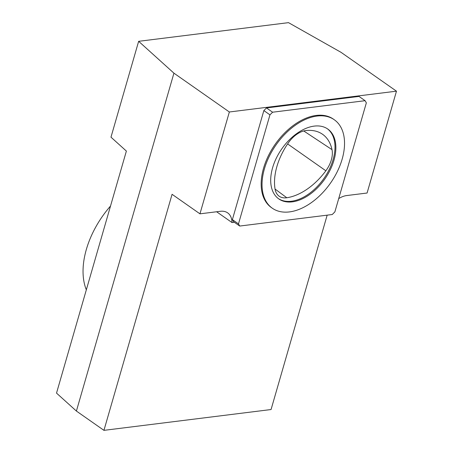 <?xml version="1.0" encoding="UTF-8"?>
<svg xmlns="http://www.w3.org/2000/svg" width="453" height="453" viewBox="0 0 453 453"><rect width="100%" height="100%" fill="white"/><g stroke="black" fill="none" stroke-linecap="round" stroke-linejoin="round"><path stroke-width="0.68" d="M138.646 41.314L173.929 73.159L229.354 111.987L396.477 91.172L341.058 52.344L288.504 22.65L138.646 41.314L110.979 137.174L126.381 151.076L56.523 393.113L76.404 411.058L103.941 430.35L271.064 409.535L327.168 215.152M275.062 189.082A22.956 14.134 125 0 0 278.969 196.064A22.956 14.134 125 0 0 286.789 197.751A54.009 33.25 125 0 0 325.854 170.781A22.956 14.134 125 0 0 332.009 149.643A54.009 33.25 125 0 0 322.026 133.924A54.009 33.25 125 0 0 306.137 130.515A22.956 14.134 125 0 0 288.255 142.984A54.009 33.25 125 0 0 275.062 189.082M278.374 198.612A42.667 26.268 125 0 0 291.489 201.234A42.667 26.268 125 0 0 329.201 169.558A42.667 26.268 125 0 0 327.326 128.737M272.298 208.21L271.426 207.604A54.009 33.25 -55 0 1 275.181 144.292A54.009 33.25 -55 0 1 333.408 119.133L334.274 119.745A54.009 33.25 -55 0 1 337.434 171.336A54.009 33.25 -55 0 1 289.456 211.908A54.009 33.25 -55 0 1 272.298 208.21A54.009 33.25 -55 0 1 276.053 144.898A54.009 33.25 -55 0 1 334.274 119.745M272.593 112.214L365.095 100.691L366.347 102.848L334.875 211.885L332.242 214.524L239.739 226.047L238.488 223.89L269.954 114.852L272.593 112.214L266.494 107.939L358.997 96.421L365.095 100.691M396.477 91.172L367.083 193.023L346.675 195.56A22.956 14.134 125 0 0 338.702 198.612M103.941 430.35L172.072 194.303L199.954 213.839L229.354 111.987M216.613 211.761L232.01 222.553L234.337 222.264M239.739 226.047L233.635 221.772L232.383 219.614L263.856 110.577L266.494 107.939M232.01 222.553A22.956 14.134 125 0 0 227.649 212.865A22.956 14.134 125 0 0 220.362 211.296L199.954 213.839M173.929 73.159L76.404 411.058M86.33 289.835A74.802 46.053 -55 0 1 110.521 206.03M292.361 201.845A42.667 26.268 125 0 0 330.26 169.79A42.667 26.268 125 0 0 327.768 129.037A42.667 26.268 125 0 0 281.772 148.907A42.667 26.268 125 0 0 278.805 198.924A42.667 26.268 125 0 0 292.361 201.845M269.954 114.852L263.856 110.577M238.488 223.89L232.383 219.614M275.056 189.043L286.789 197.751M287.615 143.918L325.854 170.781M303.731 130.962L332.009 149.643"/></g></svg>
